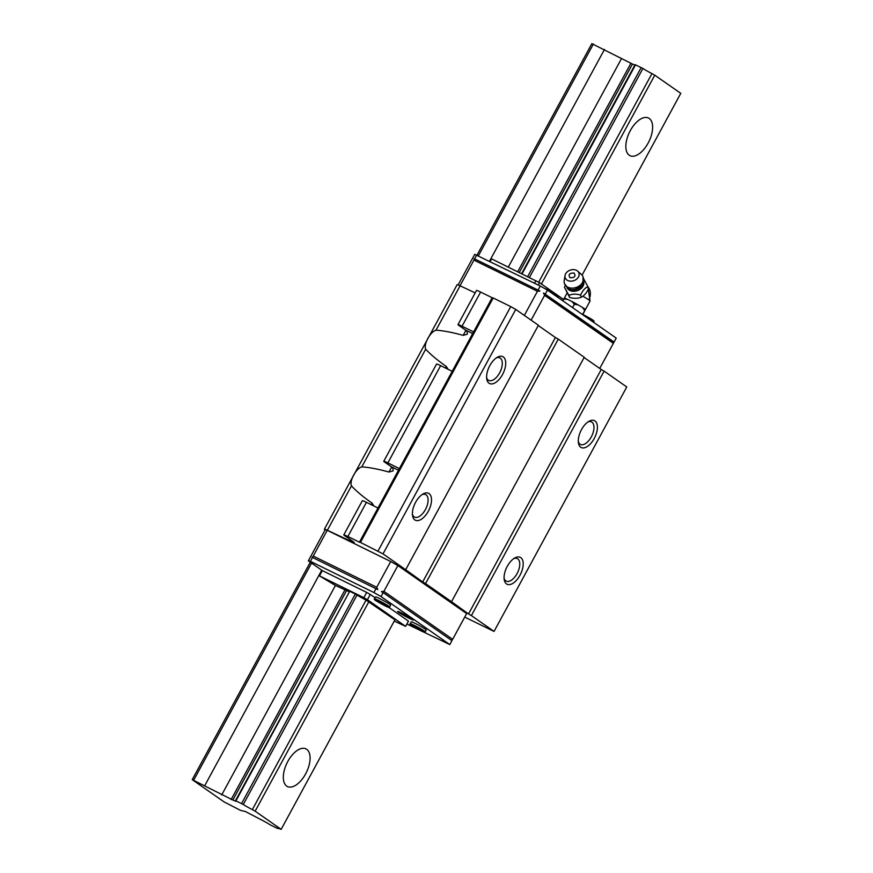 <?xml version="1.0" encoding="UTF-8"?>
<svg xmlns="http://www.w3.org/2000/svg" width="873" height="873" viewBox="0 0 873 873"><rect width="100%" height="100%" fill="white"/><g stroke="black" fill="none" stroke-linecap="round" stroke-linejoin="round"><path stroke-width="1.31" d="M630.317 130.612A20.985 10.782 -63.8 0 1 648.486 118.008A20.985 10.782 -63.8 0 1 648.148 143.063A20.985 10.782 -63.8 0 1 629.968 155.667A20.985 10.782 -63.8 0 1 630.317 130.612M287.784 761.474A20.985 10.782 -63.8 0 1 305.954 748.859A20.985 10.782 -63.8 0 1 305.615 773.915A20.985 10.782 -63.8 0 1 287.446 786.529A20.985 10.782 -63.8 0 1 287.784 761.474M582.073 275.148L680.776 93.346L654.772 75.187L541.391 283.987M368.897 601.683L255.145 811.181L281.161 829.35L394.912 619.852L366.082 600.1L252.341 809.598L255.145 811.181M654.772 75.187L651.956 73.594L538.685 282.208M651.956 73.594A8.665 0.589 28.5 0 1 642.91 68.487L635.097 64.646L521.628 273.631M634.867 65.071A8.665 0.589 28.5 0 1 632.478 64.024L591.839 43.65L477.095 254.981M281.161 829.35L280.353 829.154A8.665 0.589 28.5 0 0 277.188 827.964A8.665 0.589 28.5 0 0 277.734 828.542L269.943 824.712A8.665 0.589 28.5 0 0 260.874 819.583L245.368 811.519L240.501 810.362L224.055 801.883L192.224 779.654L310.286 562.201M252.341 809.598A8.665 0.589 28.5 0 1 243.294 804.491L357.046 594.993A8.665 0.589 -151.5 0 0 366.082 600.1M235.972 800.759L349.713 591.261L235.481 800.65L243.294 804.491M235.481 800.65A8.665 0.589 28.5 0 1 236.037 801.218A8.665 0.589 28.5 0 1 232.862 800.028L192.224 779.654M529.442 277.472L642.91 68.487M635.588 64.755L522.065 273.838M241.592 803.531L355.344 594.033L357.046 594.993M527.685 276.61L641.208 67.527M193.773 780.025L311.552 563.096M478.48 255.658L593.389 44.021M204.849 785.471L321.733 570.2M489.557 261.103L604.465 49.466M221.687 794.976L335.439 585.477L346.614 590.53A8.665 0.589 -151.5 0 0 349.004 591.567M508.315 267.083L621.303 58.971M231.105 799.603L344.857 590.115M517.733 271.71L630.721 63.609M232.862 800.028L346.614 590.53M519.293 272.485L632.478 64.024M410.223 623.704L411.238 621.827A8.544 0.578 28.5 0 1 415.111 623.366A8.544 0.578 28.5 0 1 422.685 627.469A8.544 0.578 28.5 0 1 426.253 629.979L425.238 631.856A8.544 0.578 28.5 0 0 421.67 629.346A8.544 0.578 28.5 0 0 414.097 625.243A8.544 0.578 28.5 0 0 410.223 623.704C408.957 624.162 410.856 625.461 420.742 630.743L411.358 625.439C410.124 624.326 411.019 624.544 414.064 626.072L423.416 631.365C425.042 632.576 424.136 632.358 420.721 630.721C424.376 632.521 425.871 632.892 425.238 631.856M374.572 598.802L375.586 596.936A8.544 0.578 28.5 0 1 379.46 598.474A8.544 0.578 28.5 0 1 387.034 602.577A8.544 0.578 28.5 0 1 390.602 605.087L389.587 606.953A8.544 0.578 28.5 0 0 386.019 604.443A8.544 0.578 28.5 0 0 378.446 600.351A8.544 0.578 28.5 0 0 374.572 598.802C373.306 599.271 375.204 600.569 385.091 605.84C388.725 607.63 390.22 608.001 389.587 606.953M409.361 618.39A8.992 0.611 28.5 0 1 401.165 613.937A8.992 0.611 28.5 0 1 397.673 611.406A8.992 0.611 28.5 0 1 401.711 613.053A8.992 0.611 28.5 0 1 413.442 619.972A8.992 0.611 28.5 0 1 409.361 618.39M507.268 566.326A14.994 7.693 -63.8 0 1 514.797 557.967A14.994 7.693 -63.8 0 1 522.763 560.63A14.994 7.693 -63.8 0 1 520.002 575.22A14.994 7.693 -63.8 0 1 510.454 584.43A14.994 7.693 -63.8 0 1 504.201 579.519A14.994 7.693 -63.8 0 1 507.268 566.326M504.081 578.232A12.56 6.449 116.2 0 0 506.22 581.123A12.56 6.449 116.2 0 0 517.089 573.572A12.56 6.449 116.2 0 0 517.296 558.578A12.56 6.449 116.2 0 0 513.706 558.655M581.483 429.636A14.994 7.693 -63.8 0 1 589.013 421.277A14.994 7.693 -63.8 0 1 596.979 423.951A14.994 7.693 -63.8 0 1 594.218 438.53A14.994 7.693 -63.8 0 1 584.67 447.74A14.994 7.693 -63.8 0 1 578.417 442.829A14.994 7.693 -63.8 0 1 581.483 429.636M578.297 441.552A12.56 6.449 116.2 0 0 580.436 444.433A12.56 6.449 116.2 0 0 591.305 436.893A12.56 6.449 116.2 0 0 591.512 421.899A12.56 6.449 116.2 0 0 587.922 421.965M415.592 502.313A14.994 7.693 -63.8 0 1 423.121 493.943A14.994 7.693 -63.8 0 1 431.076 496.617A14.994 7.693 -63.8 0 1 428.327 511.207A14.994 7.693 -63.8 0 1 418.778 520.417A14.994 7.693 -63.8 0 1 412.525 515.496A14.994 7.693 -63.8 0 1 415.592 502.313M412.405 514.219A12.56 6.449 116.2 0 0 414.544 517.1A12.56 6.449 116.2 0 0 425.413 509.559A12.56 6.449 116.2 0 0 425.62 494.565A12.56 6.449 116.2 0 0 422.03 494.631M489.808 365.623A14.994 7.693 -63.8 0 1 497.326 357.264A14.994 7.693 -63.8 0 1 505.292 359.927A14.994 7.693 -63.8 0 1 502.532 374.517A14.994 7.693 -63.8 0 1 492.994 383.727A14.994 7.693 -63.8 0 1 486.741 378.817A14.994 7.693 -63.8 0 1 489.808 365.623M486.621 377.54A12.56 6.449 116.2 0 0 488.76 380.421A12.56 6.449 116.2 0 0 499.629 372.869A12.56 6.449 116.2 0 0 499.836 357.886A12.56 6.449 116.2 0 0 496.246 357.952M371.232 504.692L372.073 503.154C363.113 496.857 356.239 491.095 351.47 485.879C349.255 480.947 356.009 468.495 361.782 466.88C369.126 467.35 378.195 469.074 388.965 472.042L393.166 470.853L392.948 468.572A22.48 11.545 116.2 0 0 391.104 466.619L384.742 462.177A8.992 0.611 28.5 0 1 383.76 461.282A8.992 0.611 28.5 0 1 387.841 462.908L399.387 468.583L452.192 371.331L473.603 331.893L462.057 326.218A8.992 0.611 -151.5 0 0 457.976 324.603A8.992 0.611 -151.5 0 0 458.958 325.487L465.32 329.929A22.48 11.545 -63.8 0 1 467.164 331.882L467.382 334.163L463.181 335.363C452.4 332.395 443.342 330.671 435.998 330.19C430.236 331.805 423.47 344.246 425.686 349.189C430.454 354.405 437.318 360.167 446.289 366.474L448.144 369.334M383.76 461.282L436.565 364.03A8.992 0.611 28.5 0 1 440.647 365.656L452.192 371.331M475.185 292.892L460.093 285.798A8.992 0.611 -151.5 0 0 457.125 284.718L324.396 529.18A8.992 0.611 -151.5 0 0 325.127 529.889M347.88 536.513L366.442 502.335L377.976 508.01L359.425 542.188L347.88 536.513A8.992 0.611 -151.5 0 0 343.798 534.887A8.992 0.611 -151.5 0 0 344.78 535.771L353.249 541.686A8.992 0.611 28.5 0 1 354.22 542.57A8.992 0.611 28.5 0 1 351.262 541.489L327.364 530.26A8.992 0.611 -151.5 0 0 324.396 529.18M366.442 502.335A8.992 0.611 -151.5 0 0 362.35 500.709L343.798 534.887M473.603 331.893L492.154 297.726L480.608 292.051A8.992 0.611 -151.5 0 0 476.527 290.425L457.976 324.603M372.073 503.154L373.939 506.024M563.5 299.417L539.547 282.699L538.27 285.045M349.713 591.261L355.344 594.033M375.106 597.819L370.272 594.448L367.424 599.707L405.618 626.378L408.477 621.118L388.758 607.357M539.547 282.699L491.597 258.866L490.211 261.42M534.571 283.223L535.957 280.67M367.424 599.707L363.845 597.678L366.693 592.418L370.272 594.448M405.618 626.378L394.258 621.052M420.644 630.328L414.129 626.465L420.644 630.328M384.993 605.436L378.478 601.573L384.993 605.436M537.441 291.298L473.952 260.089L474.148 258.659L539.94 290.993L537.441 291.298L524.335 315.426M539.94 290.993L474.148 258.659M538.15 289.978L540.289 286.038L474.737 254.349L458.129 284.947M474.672 258.779L476.811 254.84M613.359 343.351L544.599 295.347L543.519 293.022L614.068 342.041L599.729 368.45M613.555 341.921L543.519 293.022M614.068 342.041L616.218 338.102L547.458 290.087L540.289 286.038M545.319 294.026L547.458 290.087M406.894 624.031L449.802 644.59L381.043 596.575L383.182 592.636L381.392 591.621L383.902 591.327L452.661 639.331L451.57 640.389M449.802 644.59L451.941 640.651L383.182 592.636M376.732 587.278L377.813 589.602L312.021 557.258L313.254 556.068L376.732 587.278L390.722 561.514L397.881 565.562L466.64 613.577L452.661 639.331M376.023 588.588L373.884 592.527L310.395 561.328L312.534 557.389M381.043 596.575L373.884 592.527M366.693 592.418L322.333 570.615L308.322 560.837L310.395 561.328M363.845 597.678L319.474 575.874L322.333 570.615M319.474 575.874L335.439 585.477M460.016 285.766L473.952 260.089M531.122 320.162L544.599 295.347M359.425 542.188L360.462 542.428L493.19 297.966L492.154 297.726M377.976 508.01L399.387 468.583M383.018 553.886L515.747 309.424L538.412 325.258L405.683 569.709L383.018 553.886L360.462 542.428M378.009 551.049L510.738 306.598L493.19 297.966M515.747 309.424L510.738 306.598M405.683 569.709L422.685 581.964L555.414 337.502L538.27 325.531M422.685 581.964L425.544 583.579L558.284 339.128L555.414 337.502M558.284 339.128L584.255 357.264L451.527 601.715L425.544 583.579M451.527 601.715L468.517 613.97L601.257 369.508L584.102 357.537M468.517 613.97L471.387 615.585L604.116 371.134L601.257 369.508M464.731 617.102L494.053 631.419L471.387 615.585M494.053 631.419L626.781 386.957L604.116 371.134M397.881 565.562L383.902 591.327M313.254 556.068L327.233 530.315L390.722 561.514M308.322 560.837L325.171 529.824L327.233 530.315M565.322 285.395L564.438 287.162L568.88 295.39C572.262 293.83 576.169 293.743 580.589 295.107C582.498 290.818 584.921 287.981 587.867 286.606L583.426 278.378M568.705 288.756A8.894 6.82 -19.6 0 0 569.283 289.083A8.894 6.82 -19.6 0 0 569.316 289.105A8.894 6.82 -19.6 0 0 569.392 289.138A8.894 6.82 -19.6 0 0 582.858 284.227L583.109 276.948A9.898 7.595 160.4 0 1 581.407 284.02A9.898 7.595 160.4 0 1 567.854 287.217A9.898 7.595 160.4 0 1 564.471 283.605A9.898 7.595 160.4 0 1 564.22 280.56L565.017 275.606A7.268 5.576 160.4 0 1 569.36 270.477A7.268 5.576 160.4 0 1 576.409 270.303A7.268 5.576 160.4 0 1 577.62 271.099A7.268 5.576 160.4 0 1 577.075 278.738A7.268 5.576 160.4 0 1 567.69 280.495A7.268 5.576 160.4 0 1 565.017 275.606M577.62 271.099L581.374 274.428A9.898 7.595 160.4 0 1 583.109 276.948M587.867 286.606L588.609 288.69C586.667 292.782 584.244 295.609 581.342 297.191C577.926 298.566 574.019 298.664 569.622 297.475L564.438 287.162M562.758 300.77L564.307 298.064A12.353 0.84 28.5 0 1 567.428 299.297L571.99 301.534A12.353 0.84 28.5 0 1 578.024 304.808L582.477 307.449A12.353 0.84 28.5 0 1 585.401 309.489L582.738 314.727M582.477 307.449L584.757 310.526L585.401 309.489M571.99 301.534L574.325 304.35L578.024 304.808M563.663 299.112L567.428 299.297M568.88 295.39L569.622 297.475M580.589 295.107L581.342 297.191M582.575 314.607L581.091 313.571M574.325 304.35L572.557 307.612M584.757 310.526L582.607 314.476M574.063 273.053C576.049 276.25 574.707 277.81 570.036 277.756C568.05 274.548 569.392 272.987 574.063 273.053M583.131 314.564L590.846 318.776C593.804 320.577 594.753 321.515 593.684 321.613A8.544 0.578 -151.5 0 0 584.724 316.113M547.48 289.672L544.272 288.286M385.058 605.829L375.706 600.537C374.473 599.435 375.368 599.653 378.413 601.181L387.765 606.473C389.391 607.684 388.485 607.466 385.058 605.829M556.887 294.987L547.535 289.694L555.195 293.885C558.153 295.674 559.102 296.624 558.033 296.722A8.544 0.578 -151.5 0 0 549.073 291.222M387.841 462.908L440.647 365.656M463.181 335.363L465.887 330.376M435.998 330.19L460.093 285.798M462.057 326.218L480.608 292.051M351.262 541.489L351.732 540.627M388.965 472.042L391.671 467.066M445.448 368.013L446.289 366.474M327.364 530.26L351.47 485.879M361.782 466.88L425.686 349.189M592.549 319.878L583.186 314.586M391.104 466.619L398.481 470.241M465.32 329.929L472.697 333.562M587.922 286.748L590.05 301.021A11.993 0.808 -151.5 0 0 588.751 299.843A11.993 10.258 -55.1 0 0 587.976 286.901M566.861 287.337A8.905 6.842 -19.6 0 0 569.84 290.436A8.905 6.842 -19.6 0 0 579.923 289.41A8.905 6.842 -19.6 0 0 583.622 281.346M569.327 289.105L568.127 288.385A9.898 8.457 124.9 0 0 569.087 288.952A9.898 8.457 -55.1 0 0 581.407 284.02M588.751 299.843A11.993 0.808 -151.5 0 0 582.848 296.231M544.195 288.243L547.513 289.683M593.684 321.613L593.389 322.159M558.033 296.722L557.738 297.267M590.05 301.021L585.346 309.686M567.079 293.066L564.362 298.075M568.127 288.385L564.471 283.605"/></g></svg>

